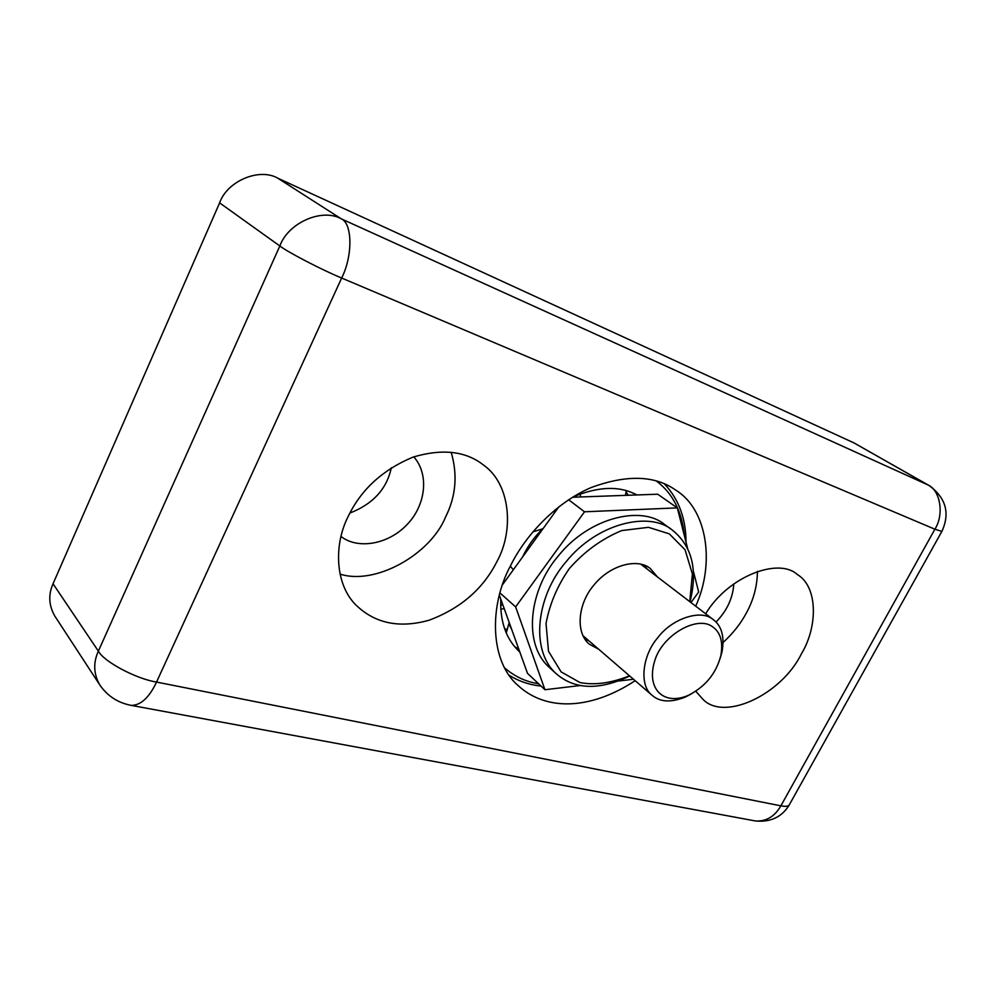 <?xml version="1.0" encoding="UTF-8"?>
<svg xmlns="http://www.w3.org/2000/svg" width="996" height="996" viewBox="0 0 996 996"><rect width="100%" height="100%" fill="white"/><g stroke="black" fill="none" stroke-linecap="round" stroke-linejoin="round"><path stroke-width="1.49" d="M929.044 485.488L927.961 484.94C940.386 490.256 944.345 514.633 934.895 529.212L780.876 805.839L156.534 682.073L341.653 278.033L934.895 529.212L941.867 531.416C950.246 513.164 945.963 497.863 929.044 485.488L854.082 442.959L277.747 178.172C259.433 167.527 227.2 180.948 219.618 202.873L53.037 583.781C48.194 594.724 48.779 605.481 54.817 616.076L99.762 684.899C107.381 696.03 117.914 702.865 131.372 705.405L130.327 705.218M705.641 613.773C728.474 575.862 778.897 557.324 797.323 574.53C817.865 586.482 818.027 626.422 801.519 653.65C781.412 694.934 723.544 721.888 702.616 698.955L695.781 691.236M496.967 561.495C483.147 588.947 460.488 608.531 428.977 620.259C399.433 628.464 375.181 623.484 356.232 605.294C335.254 585.075 333.436 545.136 348.177 516.463C361.1 489.497 382.775 469.689 413.191 457.052C442.535 448.387 466.066 451.126 483.782 465.257C510.749 484.43 514.048 530.768 496.967 561.495M635.162 680.691C589.918 710.472 545.223 711.144 517.609 685.099C490.094 661.244 488.737 605.942 510.599 565.616C525.552 534.927 556.565 502.333 591.002 487.617C626.733 474.42 655.032 475.291 675.861 490.206C707.633 509.603 714.991 564.097 695.681 606.166M500.764 609.066L504.237 608.718M349.87 513.065C373.027 504.026 386.834 488.912 391.316 467.747M340.01 574.082C375.131 585.548 430.21 554.697 445.523 517.136C455.919 496.506 457.799 474.88 451.176 452.284M341.03 536.446C357.278 549.481 388.415 545.011 407.75 523.821C425.068 505.57 429.836 475.142 413.813 456.828M723.146 642.432C733.131 633.244 740.887 623.396 746.427 612.864C753.561 599.903 757.234 586.071 757.446 571.368M716.024 622.027C726.943 610.822 732.882 598.098 733.815 583.855M519.85 652.081L519.29 651.571C506.117 639.121 499.955 621.641 500.776 599.106M502.806 584.353L503.005 583.407M573.347 496.792C595.969 487.492 615.155 485.948 630.904 492.173L637.203 494.95M504.611 628.812L506.79 629.335M522.527 557.088C527.805 545.87 534.815 536.172 543.579 527.98M626.16 491.775L628.152 495.273M518.816 649.23L514.484 646.479M720.17 658.306L722 651.932C724.652 636.942 721.826 626.235 713.522 619.798L712.65 619.163C700.798 609.141 671.864 618.441 657.472 638.075C642.32 655.567 638.946 685.684 652.168 695.357C659.912 702.168 670.98 702.728 685.36 697.051L691.224 693.951M712.65 626.845C720.482 632.261 723.221 641.822 720.867 655.542C716.273 673.259 705.529 686.481 688.659 695.208C663.834 706.164 645.757 689.108 654.795 660.597C662.153 635.224 697.461 614.856 712.65 626.845M580.755 685.472L544.924 689.718L527.507 673.371L499.37 595.185M502.557 584.689L558.93 506.74M572.6 497.241L657.721 494.215L677.305 507.885L687.551 548.211M693.527 571.754L698.669 591.985L690.95 602.543M633.481 679.247L618.74 680.99M544.924 689.718L515.642 606.888L584.528 511.795L677.305 507.885M499.98 592.956L515.642 606.888M568.641 499.78L584.528 511.795M689.991 601.808C698.009 570.11 692.17 546.231 672.474 530.183C650.052 510.985 597.04 522.663 565.541 562.429C536.57 596.181 529.922 650.039 556.042 673.57C574.567 689.755 599.131 690.577 629.733 676.01M629.509 675.823C611.083 683.156 594.6 685.397 580.033 682.559L561.109 671.889L548.485 651.235L546.032 623.521C549.692 603.887 557.486 585.548 569.401 568.504C584.54 551.348 602.007 538.699 621.79 530.557L648.471 527.32L669.337 533.868L685.061 549.78L692.382 573.933L689.755 601.634M672.474 530.183L664.556 524.494C642.134 505.321 589.296 516.812 558.009 556.303C529.225 589.844 522.738 643.466 548.846 666.984L556.042 673.57M598.633 649.205L589.196 644.113C574.879 631.974 578.402 603.041 593.765 585.25C610.548 564.222 638.498 558.009 650.45 568.679L657.372 576.883M647.027 568.977L644.748 565.429M584.851 639.195L588.785 640.702M854.082 442.959L927.961 484.94L341.317 218.859C352.497 223.428 352.87 256.072 341.653 278.033C322.268 270.078 287.769 252.187 279.839 245.975L98.367 651.135C103.796 661.643 136.215 678.899 156.534 682.073C149.288 697.474 140.897 705.255 131.372 705.405L755.503 820.978C766.248 821.588 774.701 816.546 780.876 805.839C785.122 806.71 787.911 806.424 789.23 804.967L941.867 531.416M53.037 583.781L98.367 651.135C93.101 662.726 93.562 673.981 99.762 684.899M277.747 178.172L341.317 218.859C322.33 207.84 288.218 222.594 279.839 245.975L219.618 202.873M656.489 481.118C672.686 493.269 681.974 511.434 684.339 535.587M538.612 683.791L533.37 682.733C523.025 680.38 513.475 675.475 504.735 667.992M503.677 581.552L503.964 582.735M506.279 633.058L508.794 623.77L511.62 629.223M755.503 820.978C770.655 822.372 781.897 817.031 789.23 804.967M664.494 483.969C678.786 499.208 685.958 518.617 686.007 542.173M541.077 686.095C529.337 684.862 518.704 681.239 509.168 675.238M580.78 496.954L579.971 494.053M626.26 490.679L625.476 495.361M554.735 510.114L554.249 513.226M542.671 528.826L532.848 531.876M510.338 566.139L513.314 569.812M502.793 604.697L500.639 605.493M508.794 623.77L509.317 622.811M685.36 697.051L688.659 695.208M722 651.932L720.867 655.542M652.168 695.357L582.785 635.523M713.522 619.798L640.727 564.159"/></g></svg>
